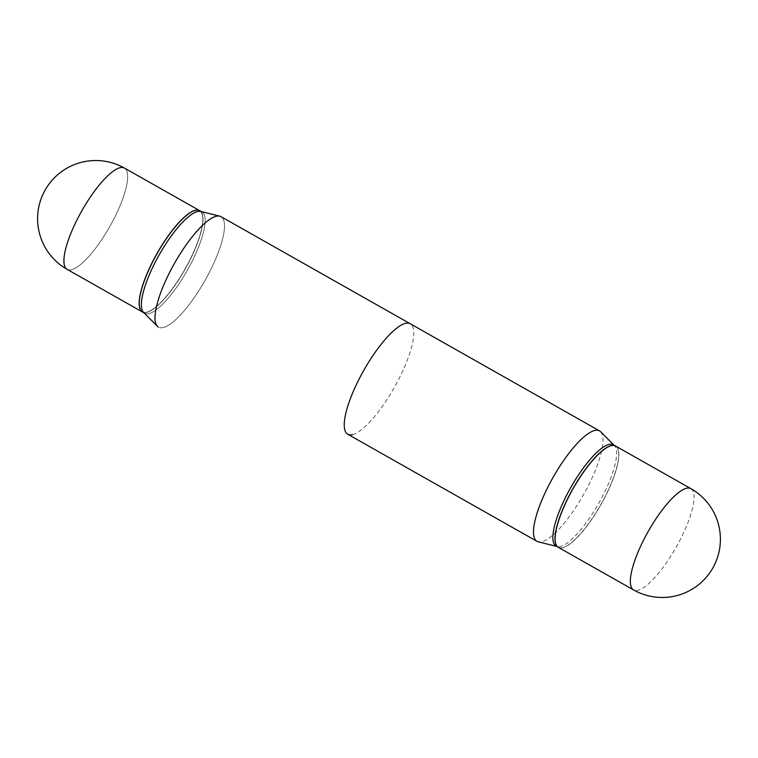 <?xml version="1.0" encoding="UTF-8"?>
<svg xmlns="http://www.w3.org/2000/svg" width="758" height="758" viewBox="0 0 758 758"><rect width="100%" height="100%" fill="white"/><g stroke="black" fill="none" stroke-linecap="round" stroke-linejoin="round"><path stroke-width="0.57" stroke-dasharray="3.79 2.84" d="M615.648 446.064A58.186 16.041 -60.5 0 1 607.717 491.582A58.186 16.041 -60.5 0 1 558.324 547.342M163.34 327.522A63.473 17.491 -60.5 0 1 158.488 327.134A63.473 17.491 -60.5 0 0 163.34 327.522A63.473 17.491 -60.5 0 0 208.82 273.43A63.473 17.491 -60.5 0 0 221.014 216.665A63.473 17.491 -60.5 0 1 208.82 273.43A63.473 17.491 -60.5 0 1 163.34 327.522M149.051 313.566A58.186 16.041 -60.5 0 1 144.607 313.215A58.186 16.041 -60.5 0 1 143.613 312.457A58.186 16.041 -60.5 0 0 144.607 313.215A58.186 16.041 -60.5 0 0 149.051 313.566A58.186 16.041 -60.5 0 0 190.751 263.974A58.186 16.041 -60.5 0 0 201.922 211.927A58.186 16.041 -60.5 0 1 190.751 263.974A58.186 16.041 -60.5 0 1 149.051 313.566M146.91 312.362A58.186 16.041 -60.5 0 1 142.466 312.002A58.186 16.041 -60.5 0 0 146.91 312.362A58.186 16.041 -60.5 0 0 188.619 262.761A58.186 16.041 -60.5 0 0 199.79 210.715A58.186 16.041 -60.5 0 1 188.619 262.761A58.186 16.041 -60.5 0 1 146.91 312.362M146.853 312.173A58.053 16.003 -60.5 0 1 139.633 307.435A58.053 16.003 -60.5 0 0 146.853 312.173A58.053 16.003 -60.5 0 0 191.698 256.185A58.053 16.003 -60.5 0 0 195.176 210.411A58.053 16.003 -60.5 0 1 191.698 256.185A58.053 16.003 -60.5 0 1 146.853 312.173M194.418 210.629A58.053 16.003 -60.5 0 1 195.176 210.411A58.053 16.003 -60.5 0 0 194.418 210.629M352.584 434.628A63.473 17.491 119.5 0 0 398.073 380.525A63.473 17.491 119.5 0 0 410.258 323.761M200.766 211.473A58.186 16.041 -60.5 0 1 201.922 211.927A58.186 16.041 -60.5 0 0 200.766 211.473M199.733 210.686A58.186 16.041 -60.5 0 1 191.746 256.176A58.186 16.041 -60.5 0 1 142.409 311.974A58.186 16.041 -60.5 0 0 191.746 256.176A58.186 16.041 -60.5 0 0 199.733 210.686M613.393 444.785A58.186 16.041 -60.5 0 1 614.387 445.543A58.186 16.041 -60.5 0 1 601.189 498.802A58.186 16.041 -60.5 0 1 560.522 546.433A58.186 16.041 -60.5 0 1 557.234 546.527A58.186 16.041 -60.5 0 1 556.078 546.073M600.592 431.69A63.473 17.491 -60.5 0 1 586.19 489.782A63.473 17.491 -60.5 0 1 541.837 541.724A63.473 17.491 -60.5 0 1 538.256 541.837M615.591 446.026A58.186 16.041 -60.5 0 1 618.329 450.394A58.186 16.041 -60.5 0 1 600.829 504.544A58.186 16.041 -60.5 0 1 563.421 547.418A58.186 16.041 -60.5 0 1 562.654 547.636A58.186 16.041 -60.5 0 1 558.267 547.314M611.147 445.827A58.053 16.003 -60.5 0 1 618.367 450.565A58.053 16.003 -60.5 0 1 600.914 504.582A58.053 16.003 -60.5 0 1 563.582 547.371A58.053 16.003 -60.5 0 1 562.824 547.589A58.053 16.003 -60.5 0 1 566.302 501.815A58.053 16.003 -60.5 0 1 611.147 445.827M690.87 488.635A58.186 16.041 -60.5 0 1 682.949 534.153A58.186 16.041 -60.5 0 1 637.999 590.274A58.186 16.041 -60.5 0 1 633.555 589.923M124.445 168.077A58.186 16.041 -60.5 0 1 116.524 213.604A58.186 16.041 -60.5 0 1 71.574 269.715A58.186 16.041 -60.5 0 1 67.13 269.365A58.186 16.041 -60.5 0 0 71.574 269.715A58.186 16.041 -60.5 0 0 116.524 213.604A58.186 16.041 -60.5 0 0 124.445 168.077M144.067 312.902L144.607 313.215L144.067 312.902M201.391 211.624L201.922 211.927L201.391 211.624M557.234 546.527L556.609 546.376"/><path stroke-width="1.14" d="M558.324 547.342A58.186 16.041 -60.5 0 1 566.254 501.824A58.186 16.041 -60.5 0 1 615.648 446.064L690.87 488.635A58.186 16.041 -60.5 0 0 686.426 488.285A58.186 16.041 -60.5 0 0 641.476 544.396A58.186 16.041 -60.5 0 0 633.555 589.923L558.324 547.342M556.609 546.376L538.256 541.837A63.473 17.491 -60.5 0 1 536.986 541.335A63.473 17.491 -60.5 0 1 549.18 484.57A63.473 17.491 -60.5 0 1 594.66 430.478A63.473 17.491 -60.5 0 1 599.512 430.866L221.014 216.665A63.473 17.491 -60.5 0 0 219.744 216.163L200.766 211.473A58.186 16.041 -60.5 0 0 197.478 211.567A58.186 16.041 -60.5 0 1 200.766 211.473L219.744 216.163A63.473 17.491 -60.5 0 0 216.163 216.276A63.473 17.491 -60.5 0 0 171.81 268.218A63.473 17.491 -60.5 0 0 157.408 326.31L143.613 312.457A58.186 16.041 -60.5 0 1 156.811 259.198A58.186 16.041 -60.5 0 1 197.478 211.567A58.186 16.041 -60.5 0 0 156.811 259.198A58.186 16.041 -60.5 0 0 143.613 312.457L157.408 326.31A63.473 17.491 -60.5 0 0 158.488 327.134A63.473 17.491 -60.5 0 1 157.408 326.31A63.473 17.491 -60.5 0 1 171.81 268.218A63.473 17.491 -60.5 0 1 216.163 216.276A63.473 17.491 -60.5 0 1 219.744 216.163A63.473 17.491 -60.5 0 1 221.014 216.665L410.258 323.761A63.473 17.491 119.5 0 0 405.416 323.372A63.473 17.491 119.5 0 0 359.927 377.475A63.473 17.491 119.5 0 0 347.742 434.239A63.473 17.491 119.5 0 0 352.584 434.628M142.466 312.002A58.186 16.041 -60.5 0 1 139.671 307.606A58.186 16.041 -60.5 0 1 157.171 253.456A58.186 16.041 -60.5 0 1 194.579 210.582A58.186 16.041 -60.5 0 1 195.346 210.364A58.186 16.041 -60.5 0 1 199.79 210.715L201.391 211.624L199.79 210.715A58.186 16.041 -60.5 0 0 195.346 210.364A58.186 16.041 -60.5 0 0 194.579 210.582A58.186 16.041 -60.5 0 0 157.171 253.456A58.186 16.041 -60.5 0 0 139.671 307.606A58.186 16.041 -60.5 0 0 142.466 312.002L144.067 312.902L142.466 312.002M139.633 307.435A58.053 16.003 -60.5 0 1 157.086 253.418A58.053 16.003 -60.5 0 1 194.418 210.629L194.418 210.629A58.053 16.003 -60.5 0 0 157.086 253.418A58.053 16.003 -60.5 0 0 139.633 307.435L139.633 307.435M150.283 266.418A58.186 16.041 -60.5 0 1 199.676 210.658A58.186 16.041 -60.5 0 1 199.733 210.686A58.186 16.041 -60.5 0 0 199.676 210.658A58.186 16.041 -60.5 0 0 150.283 266.418A58.186 16.041 -60.5 0 0 142.352 311.936A58.186 16.041 -60.5 0 1 150.283 266.418M558.267 547.314A58.186 16.041 -60.5 0 1 558.21 547.285L556.078 546.073A58.186 16.041 -60.5 0 1 567.249 494.026A58.186 16.041 -60.5 0 1 608.949 444.434A58.186 16.041 -60.5 0 1 613.393 444.785L615.534 445.998A58.186 16.041 -60.5 0 1 615.591 446.026M599.512 430.866A63.473 17.491 -60.5 0 1 600.592 431.69L613.933 445.098M558.21 547.285A58.186 16.041 -60.5 0 1 569.381 495.239A58.186 16.041 -60.5 0 1 611.09 445.638A58.186 16.041 -60.5 0 1 615.534 445.998M75.051 223.847A58.186 16.041 -60.5 0 1 120.001 167.726A58.186 16.041 -60.5 0 1 124.445 168.077L199.676 210.658L124.445 168.077A58.186 58.186 0 0 0 38.137 210.809A58.186 58.186 0 0 0 67.13 269.365A58.186 16.041 -60.5 0 1 75.051 223.847A58.186 16.041 -60.5 0 1 120.001 167.726A58.186 16.041 -60.5 0 1 124.445 168.077A58.186 58.186 0 0 0 38.137 210.809A58.186 58.186 0 0 0 67.13 269.365A58.186 16.041 -60.5 0 1 75.051 223.847M633.555 589.923A58.186 58.186 0 0 0 719.863 547.191A58.186 58.186 0 0 0 690.87 488.635M536.986 541.335L347.742 434.239M67.13 269.365L142.352 311.936L67.13 269.365"/></g></svg>
